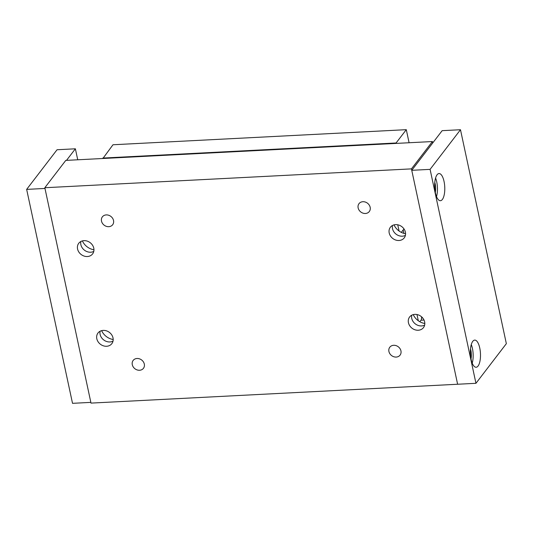 <?xml version="1.0" encoding="UTF-8"?>
<svg xmlns="http://www.w3.org/2000/svg" width="533" height="533" viewBox="0 0 533 533"><rect width="100%" height="100%" fill="white"/><g stroke="black" fill="none" stroke-linecap="round" stroke-linejoin="round"><path stroke-width="0.8" d="M405.413 235.359A8.735 7.442 37.5 0 1 402.308 236.192A8.735 7.442 37.5 0 1 392.501 225.466M395.606 224.633A8.735 7.442 37.5 0 1 404.141 229.15A8.735 7.442 37.5 0 1 404.234 237.885A8.735 7.442 37.5 0 1 399.004 240.503A8.735 7.442 37.5 0 1 390.469 235.992A8.735 7.442 37.5 0 1 390.376 227.251A8.735 7.442 37.5 0 1 395.606 224.633M362.886 201.714A6.483 5.523 37.5 0 1 369.222 205.058A6.483 5.523 37.5 0 1 369.296 211.541A6.483 5.523 37.5 0 1 365.411 213.486A6.483 5.523 37.5 0 1 359.082 210.135A6.483 5.523 37.5 0 1 359.009 203.653A6.483 5.523 37.5 0 1 362.886 201.714M113.016 341.127A8.735 7.442 37.5 0 1 109.918 341.953A8.735 7.442 37.5 0 1 100.111 331.226M103.215 330.4A8.735 7.442 37.5 0 1 111.75 334.911A8.735 7.442 37.5 0 1 111.843 343.645A8.735 7.442 37.5 0 1 106.613 346.263A8.735 7.442 37.5 0 1 98.079 341.753A8.735 7.442 37.5 0 1 97.979 333.018A8.735 7.442 37.5 0 1 103.215 330.4M424.648 325.097A8.735 7.442 37.5 0 1 421.55 325.93A8.735 7.442 37.5 0 1 411.743 315.203M414.841 314.377A8.735 7.442 37.5 0 1 423.375 318.887A8.735 7.442 37.5 0 1 423.475 327.622A8.735 7.442 37.5 0 1 418.245 330.24A8.735 7.442 37.5 0 1 409.71 325.73A8.735 7.442 37.5 0 1 409.611 316.988A8.735 7.442 37.5 0 1 414.841 314.377M93.781 251.389A8.735 7.442 37.5 0 1 90.683 252.216A8.735 7.442 37.5 0 1 80.876 241.489M83.974 240.663A8.735 7.442 37.5 0 1 92.509 245.173A8.735 7.442 37.5 0 1 92.609 253.908A8.735 7.442 37.5 0 1 87.379 256.526A8.735 7.442 37.5 0 1 78.837 252.016A8.735 7.442 37.5 0 1 78.744 243.281A8.735 7.442 37.5 0 1 83.974 240.663M137.034 358.489A6.483 5.523 37.5 0 1 143.37 361.84A6.483 5.523 37.5 0 1 143.444 368.323A6.483 5.523 37.5 0 1 139.559 370.262A6.483 5.523 37.5 0 1 133.223 366.917A6.483 5.523 37.5 0 1 133.15 360.435A6.483 5.523 37.5 0 1 137.034 358.489M393.674 345.291A6.483 5.523 37.5 0 1 400.003 348.642A6.483 5.523 37.5 0 1 400.076 355.125A6.483 5.523 37.5 0 1 396.192 357.07A6.483 5.523 37.5 0 1 389.863 353.719A6.483 5.523 37.5 0 1 389.79 347.236A6.483 5.523 37.5 0 1 393.674 345.291M106.254 214.912A6.483 5.523 37.5 0 1 112.59 218.257A6.483 5.523 37.5 0 1 112.663 224.739A6.483 5.523 37.5 0 1 108.779 226.685A6.483 5.523 37.5 0 1 102.443 223.334A6.483 5.523 37.5 0 1 102.369 216.851A6.483 5.523 37.5 0 1 106.254 214.912M82.388 240.903A13.598 11.579 -142.5 0 0 93.955 249.777M413.255 314.617A13.598 11.579 -142.5 0 0 424.821 323.484M101.623 330.647A13.598 11.579 -142.5 0 0 113.189 339.514M432.709 142.984L432.403 141.545L65.786 160.4L44.825 187.729L90.996 403.101L457.62 384.246L411.756 170.313L430.091 169.367L460.485 129.726L506.35 343.658L475.949 383.307L430.091 169.367M394.014 224.879A13.598 11.579 -142.5 0 0 405.586 233.747M432.403 141.545L411.449 168.874L457.62 384.246L475.949 383.307M411.449 168.874L44.825 187.729M409.091 142.744L406.293 129.672L112.989 144.756L102.876 158.494M401.322 232.381L403.981 228.91L403.195 229.936L403.934 233.387M406.293 129.672L396.086 142.984L102.782 158.068M396.086 142.984L396.172 143.41M422.622 317.875L421.543 317.928M424.021 320.053L420.97 320.206M424.761 322.572L424.674 323.464M397.738 224.793L399.077 231.022M416.979 314.53L418.312 320.759M419.811 321.719L421.383 319.667L421.643 316.875M26.65 189.388L72.515 403.328L90.843 402.382L44.979 188.449L26.65 189.388L57.051 149.746L75.38 148.8L66.518 160.36M77.731 159.787L75.38 148.8M470.999 358.909A8.735 3.238 87.1 0 0 470.486 348.942M472.771 341.333A13.598 5.037 -92.9 0 1 474.723 340.101A13.598 5.037 -92.9 0 1 480.206 350.661A13.598 5.037 -92.9 0 1 478.068 366.031A13.598 5.037 -92.9 0 1 476.122 367.257A13.598 5.037 -92.9 0 1 470.639 356.704A13.598 5.037 -92.9 0 1 472.771 341.333M472.231 363.166A13.598 5.037 87.1 0 0 471.279 344.571M435.294 192.353A8.735 3.238 87.1 0 0 434.781 182.386M437.067 174.784A13.598 5.037 -92.9 0 1 439.019 173.551A13.598 5.037 -92.9 0 1 444.502 184.112A13.598 5.037 -92.9 0 1 442.363 199.475A13.598 5.037 -92.9 0 1 440.411 200.708A13.598 5.037 -92.9 0 1 434.935 190.148A13.598 5.037 -92.9 0 1 437.067 174.784M436.527 196.617A13.598 5.037 87.1 0 0 435.574 178.022M411.756 170.313L442.157 130.665L460.485 129.726"/></g></svg>
